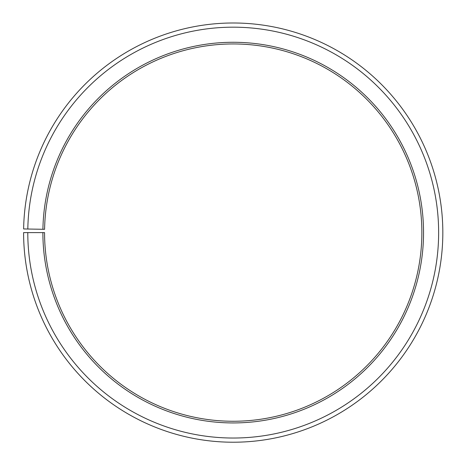 <?xml version="1.0" encoding="UTF-8"?>
<svg xmlns="http://www.w3.org/2000/svg" width="465" height="465" viewBox="0 0 465 465"><rect width="100%" height="100%" fill="white"/><g stroke="black" fill="none" stroke-linecap="round" stroke-linejoin="round"><path stroke-width="0.35" stroke-dasharray="2.33 1.74" d="M42.885 232.605A190.33 190.33 0 0 0 327.418 397.988A190.33 190.33 0 0 0 330.29 68.896A190.33 190.33 0 0 0 42.914 229.286L44.588 229.315A188.651 188.651 0 0 1 329.435 70.337A188.651 188.651 0 0 1 326.587 396.529A188.651 188.651 0 0 1 44.559 232.605L23.599 232.605A209.616 209.616 0 0 0 336.962 414.745A209.616 209.616 0 0 0 340.124 52.307A209.616 209.616 0 0 0 23.628 228.949L27.819 229.024A205.42 205.42 0 0 1 337.985 55.91A205.42 205.42 0 0 1 334.887 411.101A205.42 205.42 0 0 1 27.79 232.605M42.914 229.286L27.819 229.024"/><path stroke-width="0.7" d="M44.588 229.315A188.651 188.651 0 0 1 329.435 70.337A188.651 188.651 0 0 1 326.587 396.529A188.651 188.651 0 0 1 44.559 232.605L42.885 232.605A190.33 190.33 0 0 0 327.418 397.988A190.33 190.33 0 0 0 330.29 68.896A190.33 190.33 0 0 0 42.914 229.286L44.588 229.315M27.79 232.605A205.42 205.42 0 0 0 334.887 411.101A205.42 205.42 0 0 0 337.985 55.91A205.42 205.42 0 0 0 27.819 229.024L23.628 228.949A209.616 209.616 0 0 1 340.124 52.307A209.616 209.616 0 0 1 336.962 414.745A209.616 209.616 0 0 1 23.599 232.605L42.885 232.605M27.819 229.024L42.914 229.286"/></g></svg>

